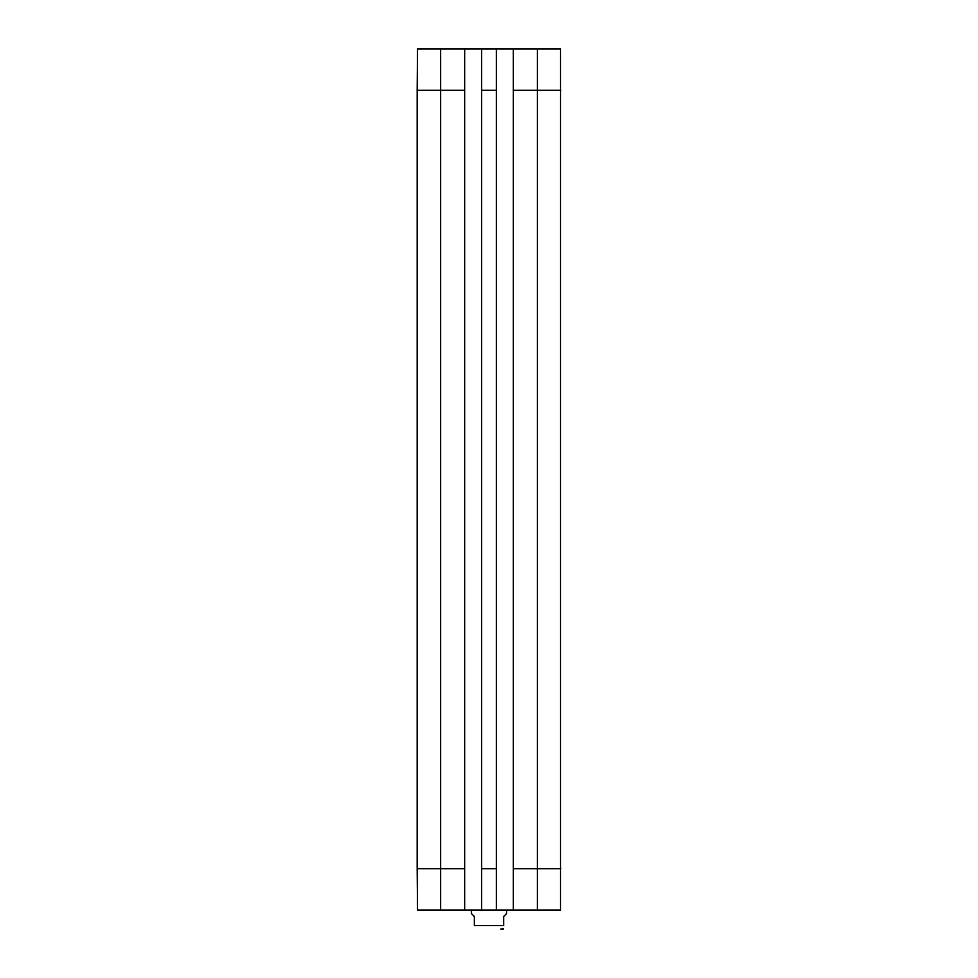 <?xml version="1.0" encoding="UTF-8"?>
<svg xmlns="http://www.w3.org/2000/svg" width="978" height="978" viewBox="0 0 978 978"><rect width="100%" height="100%" fill="white"/><g stroke="black" fill="none" stroke-linecap="round" stroke-linejoin="round"><path stroke-width="1.47" d="M500.797 929.1L503.658 929.051M471.408 910.041L471.408 913.562L474.342 916.496L474.342 925.579C474.342 930.738 474.342 930.738 474.342 925.579L503.658 925.579C503.658 930.738 503.658 930.738 503.658 925.579L503.658 916.496L506.592 913.562L506.592 910.041M417.166 868.696L417.52 910.041L464.66 910.041L464.66 48.9L417.52 48.9L417.166 90.245L417.166 868.696L464.66 868.696M537.374 910.041L560.48 910.041L560.48 48.9L513.34 48.9L513.34 910.041L537.374 910.041L537.374 868.696L560.834 868.696M513.34 910.041L496.335 910.041L496.335 48.9L513.34 48.9M464.66 48.9L481.665 48.9L481.665 910.041L496.335 910.041M481.665 910.041L464.66 910.041M496.335 48.9L481.665 48.9M513.34 868.696L537.374 868.696L537.374 90.245L560.834 90.245M417.166 90.245L440.626 90.245L440.626 910.041M481.665 868.696L496.335 868.696M440.626 48.9L440.626 90.245L464.66 90.245M481.665 90.245L496.335 90.245M513.34 90.245L537.374 90.245L537.374 48.9"/></g></svg>
